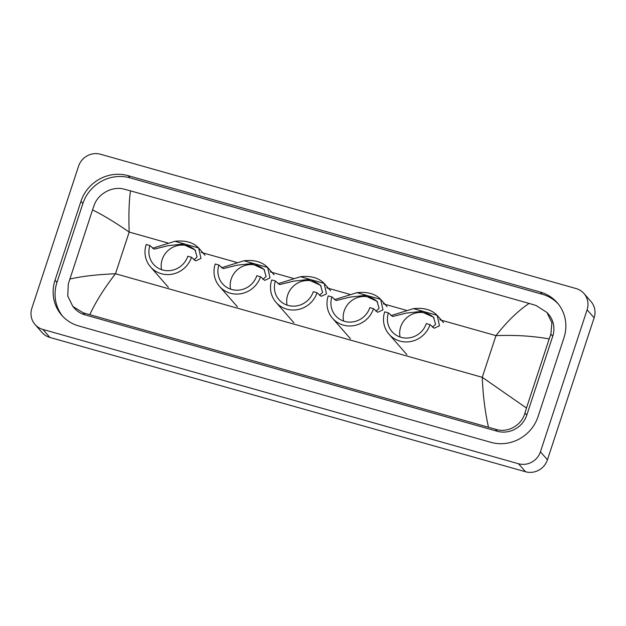 <?xml version="1.0" encoding="UTF-8"?>
<svg xmlns="http://www.w3.org/2000/svg" width="626" height="626" viewBox="0 0 626 626"><rect width="100%" height="100%" fill="white"/><g stroke="black" fill="none" stroke-linecap="round" stroke-linejoin="round"><path stroke-width="0.94" d="M78.555 166.203A17.7 16.886 138.8 0 1 100.489 154.246L576.1 288.555A17.7 16.886 138.8 0 1 583.956 293.5A17.7 16.886 138.8 0 1 587.11 309.807L540.434 451.784A17.7 16.886 138.8 0 1 518.5 463.741L42.889 329.433A17.7 16.886 138.8 0 1 35.025 324.495A17.7 16.886 138.8 0 1 31.879 308.18L78.555 166.203M583.956 293.5L590.975 301.505A17.7 16.886 138.8 0 1 594.121 317.82L547.445 459.797A17.7 16.886 138.8 0 1 525.511 471.754L49.9 337.445A17.7 16.886 138.8 0 1 42.044 332.5L35.025 324.495M538.039 416.626L563.971 337.758A38.061 36.3 -41.2 0 0 557.195 302.679A38.061 36.3 -41.2 0 0 540.293 292.052L128.095 175.656A38.061 36.3 -41.2 0 0 80.95 201.361L55.018 280.237A38.061 36.3 -41.2 0 0 61.794 315.308A38.061 36.3 -41.2 0 0 78.688 325.935L490.886 442.332A38.061 36.3 -41.2 0 0 538.039 416.626M558.134 303.806A38.061 36.3 -41.2 0 0 542.226 294.259L130.028 177.862A38.061 36.3 -41.2 0 0 82.875 203.56L56.943 282.436A38.061 36.3 -41.2 0 0 62.78 316.388M488.468 427.128C485.009 411.587 482.943 394.983 482.263 377.314L526.466 408.035L524.94 413.003C521.732 425.398 507.576 433.419 495.393 429.209L83.195 312.812L72.851 306.443L74.377 308.18A23.898 22.794 -41.2 0 0 84.987 314.855L497.185 431.251A23.898 22.794 -41.2 0 0 526.787 415.108L552.727 336.24A23.898 22.794 -41.2 0 0 548.47 314.213L546.944 312.476L551.921 322.758L550.872 334.127L549.19 338.909C532.648 335.974 514.908 334.887 495.972 335.638C507.146 321.373 518.203 310.637 529.142 303.422L130.521 190.86C129.026 200.743 128.58 214.483 129.183 232.058C114.049 221.706 101.827 214.335 92.523 209.96L94.205 205.171C98.11 193.559 112.594 185.93 123.87 189.099L130.521 190.86M72.851 306.443L67.757 296.02L68.273 284.048L92.523 209.96M529.142 303.422L536.067 305.496L546.944 312.476M526.466 408.035L549.19 338.909M69.791 279.079C81.38 276.348 96.607 274.571 115.481 273.742C104.378 288.085 95.833 301.693 89.847 314.565M400.053 337.015A20.361 19.414 138.8 0 1 400.687 326.905A20.361 19.414 138.8 0 1 434.108 317.945M390.96 315.621L413.457 308.641C423.763 307.491 431.666 309.721 437.167 315.332L439.475 325.794L434.225 328.227L430.007 324.636L426.298 323.587A20.361 19.414 138.8 0 1 411.079 337.524A20.361 19.414 138.8 0 1 392.04 331.647A20.361 19.414 138.8 0 1 388.41 312.89L384.708 311.842A24.344 23.217 138.8 0 0 389.043 334.268L406.923 354.699M432.425 327.265L435.594 324.315L433.497 317.194L420.875 311.458L406.415 313.086L392.666 316.498L388.41 312.89M430.007 324.636A24.344 23.217 138.8 0 1 411.814 341.295A24.344 23.217 138.8 0 1 389.043 334.268M343.557 321.06A20.361 19.414 138.8 0 1 344.19 310.95A20.361 19.414 138.8 0 1 377.611 301.99M334.464 299.666L356.961 292.686C367.266 291.536 375.17 293.766 380.671 299.377L382.979 309.839L377.728 312.28L373.503 308.681L369.802 307.632A20.361 19.414 138.8 0 1 354.582 321.568A20.361 19.414 138.8 0 1 335.544 315.692A20.361 19.414 138.8 0 1 331.913 296.935L328.212 295.887A24.344 23.217 138.8 0 0 332.547 318.321L350.427 338.744M375.929 311.31L379.098 308.36L377.001 301.239L364.379 295.503L349.918 297.131L336.17 300.543L331.913 296.935M373.503 308.681A24.344 23.217 138.8 0 1 355.31 325.34A24.344 23.217 138.8 0 1 332.547 318.321M287.06 305.105A20.361 19.414 138.8 0 1 287.694 295.002A20.361 19.414 138.8 0 1 321.115 286.035M277.967 283.719L300.464 276.731C310.77 275.581 318.673 277.819 324.174 283.429L326.482 293.884L321.232 296.325L317.006 292.725L313.305 291.677A20.361 19.414 138.8 0 1 298.086 305.613A20.361 19.414 138.8 0 1 279.047 299.744A20.361 19.414 138.8 0 1 275.417 280.98L271.715 279.932A24.344 23.217 138.8 0 0 276.05 302.366L293.93 322.789M319.432 295.362L322.601 292.405L320.504 285.284L307.882 279.548L293.422 281.184L279.673 284.587L275.417 280.98M317.006 292.725A24.344 23.217 138.8 0 1 298.813 309.393A24.344 23.217 138.8 0 1 276.05 302.366M230.564 289.149A20.361 19.414 138.8 0 1 231.197 279.047A20.361 19.414 138.8 0 1 264.61 270.088M221.471 267.764L243.968 260.776C254.273 259.634 262.177 261.864 267.678 267.474L269.986 277.928L264.735 280.37L260.51 276.77L256.809 275.722A20.361 19.414 138.8 0 1 241.589 289.666A20.361 19.414 138.8 0 1 222.543 283.789A20.361 19.414 138.8 0 1 218.92 265.025L215.219 263.984A24.344 23.217 138.8 0 0 219.546 286.411L237.434 306.842M262.936 279.407L266.105 276.457L264.008 269.337L251.386 263.593L236.925 265.228L223.177 268.632L218.92 265.025M260.51 276.77A24.344 23.217 138.8 0 1 242.317 293.438A24.344 23.217 138.8 0 1 219.546 286.411M161.547 269.665A20.361 19.414 138.8 0 1 162.181 259.555A20.361 19.414 138.8 0 1 195.602 250.596M152.454 248.272L174.951 241.292C185.257 240.141 193.16 242.372 198.661 247.982L200.969 258.444L195.719 260.878L191.493 257.286L187.792 256.237A20.361 19.414 138.8 0 1 172.573 270.174A20.361 19.414 138.8 0 1 153.534 264.297A20.361 19.414 138.8 0 1 149.904 245.541L146.202 244.492A24.344 23.217 138.8 0 0 150.537 266.926L168.417 287.35M193.919 259.915L197.088 256.965L194.991 249.844L182.369 244.109L167.909 245.736L154.16 249.148L149.904 245.541M191.493 257.286A24.344 23.217 138.8 0 1 173.308 273.945A24.344 23.217 138.8 0 1 150.537 266.926M167.69 242.935L129.183 232.058L115.481 273.742L482.263 377.314L495.972 335.638L439.788 319.769M201.282 252.419L236.706 262.427M270.299 271.911L293.203 278.382M326.795 287.866L349.699 294.33M383.292 303.813L406.196 310.285M42.889 329.433L49.9 337.445M518.5 463.741L525.511 471.754M540.434 451.784L547.445 459.797M587.11 309.807L594.121 317.82M130.028 177.862L128.095 175.656M82.875 203.56L80.95 201.361M542.226 294.259L540.293 292.052M56.943 282.436L55.018 280.237M526.787 415.108L524.94 413.003M497.185 431.251L495.393 429.209M84.987 314.855L83.195 312.812M552.727 336.24L550.872 334.127M437.167 315.332L413.457 308.641M380.671 299.377L356.961 292.686M324.174 283.429L300.464 276.731M267.678 267.474L243.968 260.776M198.661 247.982L174.951 241.292M437.222 315.394L443.552 322.633M380.725 299.439L387.056 306.677M324.229 283.484L330.559 290.722M267.732 267.537L274.063 274.767M198.716 248.045L205.046 255.283"/></g></svg>
